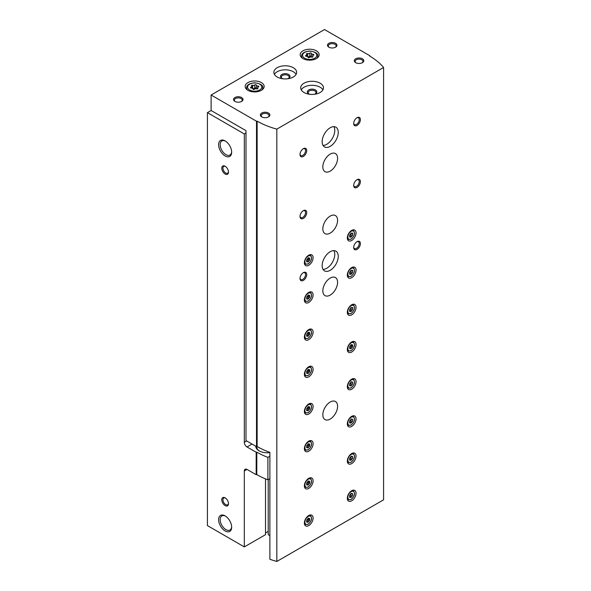 <?xml version="1.0" encoding="UTF-8"?>
<svg xmlns="http://www.w3.org/2000/svg" width="591" height="591" viewBox="0 0 591 591"><rect width="100%" height="100%" fill="white"/><g stroke="black" fill="none" stroke-linecap="round" stroke-linejoin="round"><path stroke-width="0.89" d="M211.113 110.51L211.113 95.018L256.501 121.229L256.501 446.633L245.996 440.568L245.996 130.655L211.113 110.51L207.419 112.645L244.319 133.95L244.319 442.312A3.797 2.194 -120 0 0 247.008 446.959L256.169 452.248L256.804 452.152L256.804 474.617L256.169 474.713L247.008 469.424A3.797 2.194 -120 0 0 245.11 469.239A3.797 2.194 -120 0 0 244.319 470.975L244.319 546.904L265.522 534.663L265.522 478.895M245.996 132.982L244.319 133.95M265.522 532.956L268.211 531.412M207.419 112.645L207.419 525.598L244.319 546.904M225.134 505.608A4.743 2.741 -120 0 0 228.488 503.672A4.743 2.741 -120 0 0 225.134 497.858A4.743 2.741 -120 0 0 221.78 499.801A4.743 2.741 -120 0 0 225.134 505.608M225.134 174.005A4.743 2.741 -120 0 0 228.488 172.07A4.743 2.741 -120 0 0 225.134 166.256A4.743 2.741 -120 0 0 221.78 168.191A4.743 2.741 -120 0 0 225.134 174.005M225.134 530.969A9.234 5.326 -120 0 0 231.657 527.194A9.234 5.326 -120 0 0 225.134 515.891A9.234 5.326 -120 0 0 218.604 519.659A9.234 5.326 -120 0 0 225.134 530.969M225.134 155.972A9.234 5.326 -120 0 0 231.657 152.205A9.234 5.326 -120 0 0 225.134 140.902A9.234 5.326 -120 0 0 218.604 144.669A9.234 5.326 -120 0 0 225.134 155.972M256.169 474.713L256.169 452.248M256.804 474.617A70.218 40.543 0 0 0 267.9 479.833L267.9 457.368A70.218 40.543 180 0 1 256.804 452.152M269.873 456.222L267.9 457.368M269.873 478.695L267.9 479.833M255.748 446.198A11.384 6.575 0 0 0 259.08 450.83A11.384 6.575 0 0 0 269.873 452.566M256.804 446.582A10.357 5.984 0 0 0 256.775 447.025A10.357 5.984 0 0 0 259.464 451.044M225.533 141.146A8.126 4.691 -120 0 0 221.847 140.946A8.126 4.691 -120 0 0 220.606 147.462A8.126 4.691 -120 0 0 225.91 154.628A8.126 4.691 -120 0 0 229.973 155.027A8.126 4.691 -120 0 0 231.65 151.732M225.533 516.135A8.126 4.691 -120 0 0 221.847 515.936A8.126 4.691 -120 0 0 220.606 522.451A8.126 4.691 -120 0 0 225.91 529.617A8.126 4.691 -120 0 0 229.973 530.016A8.126 4.691 -120 0 0 231.65 526.729M225.437 166.448A3.923 2.268 -120 0 0 223.753 166.396A3.923 2.268 -120 0 0 223.154 169.543A3.923 2.268 -120 0 0 225.71 173A3.923 2.268 -120 0 0 227.675 173.193A3.923 2.268 -120 0 0 228.473 171.708M225.437 498.05A3.923 2.268 -120 0 0 223.753 497.999A3.923 2.268 -120 0 0 223.154 501.146A3.923 2.268 -120 0 0 225.71 504.603A3.923 2.268 -120 0 0 227.675 504.795A3.923 2.268 -120 0 0 228.473 503.31M311.413 53.419A0.857 0.495 0 0 0 309.81 53.175A1.492 0.864 0 0 1 307.704 53.5A0.857 0.495 0 0 0 306.53 54.173A1.492 0.864 0 0 1 306.759 54.631A1.492 0.864 0 0 1 305.968 55.384A0.857 0.495 0 0 0 306.397 56.315A1.492 0.864 0 0 1 307.941 57.179A1.492 0.864 0 0 1 307.941 57.201A0.857 0.495 0 0 0 309.544 57.453A1.492 0.864 0 0 1 311.642 57.128A0.857 0.495 0 0 0 312.816 56.448A1.492 0.864 0 0 1 312.595 55.997A1.492 0.864 0 0 1 313.378 55.236A0.857 0.495 0 0 0 312.949 54.306A1.492 0.864 0 0 1 311.413 53.449A1.492 0.864 0 0 1 311.413 53.419M256.391 85.185A0.857 0.495 0 0 0 254.787 84.934A1.492 0.864 0 0 1 252.689 85.259A0.857 0.495 0 0 0 251.515 85.939A1.492 0.864 0 0 1 251.736 86.397A1.492 0.864 0 0 1 250.953 87.15A0.857 0.495 0 0 0 251.382 88.081A1.492 0.864 0 0 1 252.918 88.938A1.492 0.864 0 0 1 252.918 88.968A0.857 0.495 0 0 0 254.522 89.211A1.492 0.864 0 0 1 256.62 88.894A0.857 0.495 0 0 0 257.794 88.214A1.492 0.864 0 0 1 257.573 87.756A1.492 0.864 0 0 1 258.363 87.003A0.857 0.495 0 0 0 257.927 86.072A1.492 0.864 0 0 1 256.391 85.207A1.492 0.864 0 0 1 256.391 85.185M269.873 535.623L268.211 534.663L268.211 479.656M256.501 446.633L257.137 446.53A70.218 40.543 180 0 0 269.873 452.351L269.873 559.271A70.218 40.543 0 0 0 276.832 561.45L383.581 499.816L383.581 67.492A70.218 40.543 0 0 0 369.73 56.123L369.9 55.761L324.503 29.55L211.113 95.018M257.137 446.53L257.137 121.125A70.218 40.543 0 0 0 276.832 129.126L383.581 67.492M256.501 121.229L257.137 121.125M276.832 561.45L276.832 129.126M369.9 56.226L369.9 55.761M351.675 240.478A6.169 3.561 -60 0 1 348.594 240.788A6.169 3.561 -60 0 1 348.594 233.667A6.169 3.561 -60 0 1 354.763 230.106A6.169 3.561 -60 0 1 355.708 235.048A6.169 3.561 -60 0 1 351.675 240.478M308.738 525.598A6.169 3.561 -60 0 1 305.65 525.901A6.169 3.561 -60 0 1 305.65 518.78A6.169 3.561 -60 0 1 311.819 515.219A6.169 3.561 -60 0 1 312.765 520.161A6.169 3.561 -60 0 1 308.738 525.598M308.738 488.41A6.169 3.561 -60 0 1 305.65 488.713A6.169 3.561 -60 0 1 305.65 481.591A6.169 3.561 -60 0 1 311.819 478.03A6.169 3.561 -60 0 1 312.765 482.973A6.169 3.561 -60 0 1 308.738 488.41M308.738 451.221A6.169 3.561 -60 0 1 305.65 451.524A6.169 3.561 -60 0 1 305.65 444.402A6.169 3.561 -60 0 1 311.819 440.842A6.169 3.561 -60 0 1 312.765 445.784A6.169 3.561 -60 0 1 308.738 451.221M308.738 414.032A6.169 3.561 -60 0 1 305.65 414.335A6.169 3.561 -60 0 1 305.65 407.214A6.169 3.561 -60 0 1 311.819 403.653A6.169 3.561 -60 0 1 312.765 408.595A6.169 3.561 -60 0 1 308.738 414.032M308.738 376.844A6.169 3.561 -60 0 1 305.65 377.147A6.169 3.561 -60 0 1 305.65 370.025A6.169 3.561 -60 0 1 311.819 366.464A6.169 3.561 -60 0 1 312.765 371.407A6.169 3.561 -60 0 1 308.738 376.844M308.738 339.655A6.169 3.561 -60 0 1 305.65 339.958A6.169 3.561 -60 0 1 305.65 332.836A6.169 3.561 -60 0 1 311.819 329.276A6.169 3.561 -60 0 1 312.765 334.218A6.169 3.561 -60 0 1 308.738 339.655M351.675 277.674A6.169 3.561 -60 0 1 348.594 277.977A6.169 3.561 -60 0 1 348.594 270.855A6.169 3.561 -60 0 1 354.763 267.295A6.169 3.561 -60 0 1 355.708 272.237A6.169 3.561 -60 0 1 351.675 277.674M351.675 314.863A6.169 3.561 -60 0 1 348.594 315.166A6.169 3.561 -60 0 1 348.594 308.044A6.169 3.561 -60 0 1 354.763 304.483A6.169 3.561 -60 0 1 355.708 309.425A6.169 3.561 -60 0 1 351.675 314.863M351.675 352.051A6.169 3.561 -60 0 1 348.594 352.354A6.169 3.561 -60 0 1 348.594 345.233A6.169 3.561 -60 0 1 354.763 341.672A6.169 3.561 -60 0 1 355.708 346.614A6.169 3.561 -60 0 1 351.675 352.051M351.675 389.24A6.169 3.561 -60 0 1 348.594 389.543A6.169 3.561 -60 0 1 348.594 382.421A6.169 3.561 -60 0 1 354.763 378.861A6.169 3.561 -60 0 1 355.708 383.803A6.169 3.561 -60 0 1 351.675 389.24M308.738 302.466A6.169 3.561 -60 0 1 305.65 302.769A6.169 3.561 -60 0 1 305.65 295.648A6.169 3.561 -60 0 1 311.819 292.087A6.169 3.561 -60 0 1 312.765 297.029A6.169 3.561 -60 0 1 308.738 302.466M351.675 500.806A6.169 3.561 -60 0 1 348.594 501.109A6.169 3.561 -60 0 1 348.594 493.987A6.169 3.561 -60 0 1 354.763 490.427A6.169 3.561 -60 0 1 355.708 495.369A6.169 3.561 -60 0 1 351.675 500.806M351.675 463.617A6.169 3.561 -60 0 1 348.594 463.92A6.169 3.561 -60 0 1 348.594 456.799A6.169 3.561 -60 0 1 354.763 453.238A6.169 3.561 -60 0 1 355.708 458.18A6.169 3.561 -60 0 1 351.675 463.617M351.675 426.429A6.169 3.561 -60 0 1 348.594 426.732A6.169 3.561 -60 0 1 348.594 419.61A6.169 3.561 -60 0 1 354.763 416.049A6.169 3.561 -60 0 1 355.708 420.991A6.169 3.561 -60 0 1 351.675 426.429M308.738 265.27A6.169 3.561 -60 0 1 305.65 265.581A6.169 3.561 -60 0 1 305.65 258.459A6.169 3.561 -60 0 1 311.819 254.898A6.169 3.561 -60 0 1 312.765 259.841A6.169 3.561 -60 0 1 308.738 265.27M330.206 233.12A10.439 6.028 -60 0 1 324.991 233.637A10.439 6.028 -60 0 1 324.991 221.588A10.439 6.028 -60 0 1 335.422 215.56A10.439 6.028 -60 0 1 337.025 223.923A10.439 6.028 -60 0 1 330.206 233.12M330.206 295.101A10.439 6.028 -60 0 1 324.991 295.618A10.439 6.028 -60 0 1 324.991 283.569A10.439 6.028 -60 0 1 335.422 277.541A10.439 6.028 -60 0 1 337.025 285.904A10.439 6.028 -60 0 1 330.206 295.101M330.206 419.063A10.439 6.028 -60 0 1 324.991 419.58A10.439 6.028 -60 0 1 324.991 407.531A10.439 6.028 -60 0 1 335.422 401.503A10.439 6.028 -60 0 1 337.025 409.866A10.439 6.028 -60 0 1 330.206 419.063M330.206 171.139A10.439 6.028 -60 0 1 324.991 171.656A10.439 6.028 -60 0 1 324.991 159.607A10.439 6.028 -60 0 1 335.422 153.579A10.439 6.028 -60 0 1 337.025 161.941A10.439 6.028 -60 0 1 330.206 171.139M330.206 270.309A11.384 6.575 -60 0 1 324.511 270.877A11.384 6.575 -60 0 1 324.511 257.728A11.384 6.575 -60 0 1 335.902 251.153A11.384 6.575 -60 0 1 337.646 260.276A11.384 6.575 -60 0 1 330.206 270.309M330.206 146.346A11.384 6.575 -60 0 1 324.511 146.908A11.384 6.575 -60 0 1 324.511 133.765A11.384 6.575 -60 0 1 335.902 127.191A11.384 6.575 -60 0 1 337.646 136.314A11.384 6.575 -60 0 1 330.206 146.346M357.045 125.425A4.743 2.741 -60 0 1 353.691 123.489A4.743 2.741 -60 0 1 357.045 117.683A4.743 2.741 -60 0 1 360.399 119.618A4.743 2.741 -60 0 1 357.045 125.425M357.045 187.406A4.743 2.741 -60 0 1 353.691 185.471A4.743 2.741 -60 0 1 357.045 179.664A4.743 2.741 -60 0 1 360.399 181.6A4.743 2.741 -60 0 1 357.045 187.406M357.045 249.395A4.743 2.741 -60 0 1 353.691 247.452A4.743 2.741 -60 0 1 357.045 241.645A4.743 2.741 -60 0 1 360.399 243.581A4.743 2.741 -60 0 1 357.045 249.395M303.368 218.397A4.743 2.741 -60 0 1 300.014 216.461A4.743 2.741 -60 0 1 303.368 210.655A4.743 2.741 -60 0 1 306.722 212.59A4.743 2.741 -60 0 1 303.368 218.397M303.368 280.385A4.743 2.741 -60 0 1 300.014 278.442A4.743 2.741 -60 0 1 303.368 272.636A4.743 2.741 -60 0 1 306.722 274.571A4.743 2.741 -60 0 1 303.368 280.385M303.368 156.416A4.743 2.741 -60 0 1 300.014 154.48A4.743 2.741 -60 0 1 303.368 148.673A4.743 2.741 -60 0 1 306.722 150.609A4.743 2.741 -60 0 1 303.368 156.416M302.961 58.568A9.486 5.482 0 0 0 313.304 59.75A9.486 5.482 0 0 0 319.162 54.69A9.486 5.482 0 0 0 309.677 49.216A9.486 5.482 0 0 0 300.184 54.69A9.486 5.482 0 0 0 302.961 58.568M247.947 90.327A9.486 5.482 0 0 0 258.289 91.516A9.486 5.482 0 0 0 264.147 86.456A9.486 5.482 0 0 0 254.655 80.974A9.486 5.482 0 0 0 245.169 86.456A9.486 5.482 0 0 0 247.947 90.327M293.306 67.706A11.384 6.575 180 0 1 296.638 72.353A11.384 6.575 180 0 1 285.254 78.928A11.384 6.575 180 0 1 273.862 72.353A11.384 6.575 180 0 1 280.895 66.281A11.384 6.575 180 0 1 293.306 67.706M320.145 83.205A11.384 6.575 180 0 1 323.476 87.852A11.384 6.575 180 0 1 312.092 94.427A11.384 6.575 180 0 1 300.701 87.852A11.384 6.575 180 0 1 307.734 81.78A11.384 6.575 180 0 1 320.145 83.205M241.638 97.537A4.743 2.741 180 0 1 241.638 101.408A4.743 2.741 180 0 1 234.93 101.408A4.743 2.741 180 0 1 234.93 97.537A4.743 2.741 180 0 1 241.638 97.537M335.577 43.306A4.743 2.741 180 0 1 335.577 47.177A4.743 2.741 180 0 1 328.862 47.177A4.743 2.741 180 0 1 328.862 43.306A4.743 2.741 180 0 1 335.577 43.306M362.416 58.797A4.743 2.741 180 0 1 362.416 62.668A4.743 2.741 180 0 1 355.701 62.668A4.743 2.741 180 0 1 355.701 58.797A4.743 2.741 180 0 1 362.416 58.797M268.477 113.029A4.743 2.741 180 0 1 268.477 116.907A4.743 2.741 180 0 1 261.769 116.907A4.743 2.741 180 0 1 261.769 113.029A4.743 2.741 180 0 1 268.477 113.029M262.086 117.07A3.923 2.268 180 0 1 261.2 115.637A3.923 2.268 180 0 1 263.623 113.546A3.923 2.268 180 0 1 267.893 114.033A3.923 2.268 180 0 1 269.045 115.637A3.923 2.268 180 0 1 268.159 117.07M356.018 62.838A3.923 2.268 180 0 1 355.132 61.405A3.923 2.268 180 0 1 357.555 59.314A3.923 2.268 180 0 1 361.832 59.802A3.923 2.268 180 0 1 362.977 61.405A3.923 2.268 180 0 1 362.098 62.838M329.18 47.346A3.923 2.268 180 0 1 328.293 45.913A3.923 2.268 180 0 1 330.716 43.815A3.923 2.268 180 0 1 334.994 44.31A3.923 2.268 180 0 1 336.139 45.913A3.923 2.268 180 0 1 335.26 47.346M235.248 101.578A3.923 2.268 180 0 1 234.361 100.145A3.923 2.268 180 0 1 236.784 98.054A3.923 2.268 180 0 1 241.054 98.542A3.923 2.268 180 0 1 242.207 100.145A3.923 2.268 180 0 1 241.32 101.578M301.247 89.869A11.384 6.575 180 0 1 320.145 87.232A11.384 6.575 180 0 1 322.93 89.869M309.861 94.301A4.743 2.741 180 0 1 308.738 93.814A4.743 2.741 180 0 1 308.738 89.943A4.743 2.741 180 0 1 315.446 89.943A4.743 2.741 180 0 1 315.446 93.814A4.743 2.741 180 0 1 314.316 94.301M309.056 93.984A3.923 2.268 180 0 1 308.17 92.551A3.923 2.268 180 0 1 310.585 90.46A3.923 2.268 180 0 1 314.863 90.948A3.923 2.268 180 0 1 316.015 92.551A3.923 2.268 180 0 1 315.129 93.984M274.409 74.37A11.384 6.575 180 0 1 293.306 71.733A11.384 6.575 180 0 1 296.091 74.37M283.023 78.802A4.743 2.741 180 0 1 281.9 78.322A4.743 2.741 180 0 1 281.9 74.451A4.743 2.741 180 0 1 288.607 74.451A4.743 2.741 180 0 1 288.607 78.322A4.743 2.741 180 0 1 287.477 78.802M282.217 78.492A3.923 2.268 180 0 1 281.331 77.059A3.923 2.268 180 0 1 283.746 74.961A3.923 2.268 180 0 1 288.024 75.456A3.923 2.268 180 0 1 289.176 77.059A3.923 2.268 180 0 1 288.29 78.492M256.391 85.237L256.391 88.332A1.492 0.864 0 0 0 256.391 88.355A1.492 0.864 0 0 0 256.775 88.931M256.391 88.295A0.857 0.495 0 0 0 254.787 88.081A1.492 0.864 0 0 1 252.689 88.406A0.857 0.495 0 0 0 252.534 88.362M311.413 53.471L311.413 56.566A1.492 0.864 0 0 0 311.413 56.588A1.492 0.864 0 0 0 311.797 57.164M311.413 56.529A0.857 0.495 0 0 0 309.81 56.315A1.492 0.864 0 0 1 307.704 56.64A0.857 0.495 0 0 0 307.556 56.603M303.065 148.866A3.923 2.268 -60 0 1 304.749 148.814A3.923 2.268 -60 0 1 305.348 151.953A3.923 2.268 -60 0 1 302.784 155.411A3.923 2.268 -60 0 1 300.826 155.603A3.923 2.268 -60 0 1 300.029 154.118M303.065 272.828A3.923 2.268 -60 0 1 304.749 272.776A3.923 2.268 -60 0 1 305.348 275.916A3.923 2.268 -60 0 1 302.784 279.373A3.923 2.268 -60 0 1 300.826 279.573A3.923 2.268 -60 0 1 300.029 278.088M303.065 210.847A3.923 2.268 -60 0 1 304.749 210.795A3.923 2.268 -60 0 1 305.348 213.935A3.923 2.268 -60 0 1 302.784 217.392A3.923 2.268 -60 0 1 300.826 217.591A3.923 2.268 -60 0 1 300.029 216.107M356.742 241.837A3.923 2.268 -60 0 1 358.427 241.785A3.923 2.268 -60 0 1 359.025 244.925A3.923 2.268 -60 0 1 356.462 248.383A3.923 2.268 -60 0 1 354.504 248.582A3.923 2.268 -60 0 1 353.706 247.097M356.742 179.856A3.923 2.268 -60 0 1 358.427 179.804A3.923 2.268 -60 0 1 359.025 182.944A3.923 2.268 -60 0 1 356.462 186.401A3.923 2.268 -60 0 1 354.504 186.601A3.923 2.268 -60 0 1 353.706 185.116M356.742 117.875A3.923 2.268 -60 0 1 358.427 117.823A3.923 2.268 -60 0 1 359.025 120.963A3.923 2.268 -60 0 1 356.462 124.42A3.923 2.268 -60 0 1 354.504 124.612A3.923 2.268 -60 0 1 353.706 123.127M333.878 126.651A11.384 6.575 -60 0 1 326.72 144.33A11.384 6.575 -60 0 1 323.041 145.43M333.878 250.621A11.384 6.575 -60 0 1 326.72 268.299A11.384 6.575 -60 0 1 323.041 269.393M307.852 258.23A0.931 0.539 120 0 0 308.037 258.592A0.931 0.539 120 0 0 308.051 258.599L307.689 259.538L309.396 260.52A0.931 0.539 120 0 0 308.561 261.554L307.83 261.976A0.931 0.539 120 0 0 307.66 261.717A0.931 0.539 120 0 0 307.002 261.902L306.64 261.377A0.931 0.539 120 0 0 306.655 260.284A0.931 0.539 120 0 0 306.64 260.276L306.64 260.276M308.288 257.72L307.83 258.304A0.931 0.539 120 0 1 307.002 259.331L306.655 260.284M308.561 257.883A0.931 0.539 120 0 0 308.738 258.141A0.931 0.539 120 0 0 309.396 257.957L309.758 258.474A0.931 0.539 120 0 0 309.743 259.575A0.931 0.539 120 0 0 309.758 259.582L309.396 260.52M352.332 421.678A0.931 0.539 120 0 0 351.505 422.705L350.773 423.126A0.931 0.539 120 0 0 350.603 422.868A0.931 0.539 120 0 0 349.946 423.053L349.584 422.535A0.931 0.539 120 0 0 349.591 421.435A0.931 0.539 120 0 0 349.584 421.427L349.946 420.489A0.931 0.539 120 0 0 350.773 419.455L351.505 419.034A0.931 0.539 120 0 0 351.682 419.292A0.931 0.539 120 0 0 352.332 419.108L352.701 419.632A0.931 0.539 120 0 0 352.687 420.726A0.931 0.539 120 0 0 352.701 420.733L352.332 421.678L350.633 420.689L351.017 419.758M352.332 458.867A0.931 0.539 120 0 0 351.505 459.894L350.773 460.315A0.931 0.539 120 0 0 350.603 460.057A0.931 0.539 120 0 0 349.946 460.241L349.584 459.724A0.931 0.539 120 0 0 349.591 458.623A0.931 0.539 120 0 0 349.584 458.616L349.946 457.678A0.931 0.539 120 0 0 350.773 456.644L351.505 456.222A0.931 0.539 120 0 0 351.682 456.481A0.931 0.539 120 0 0 352.332 456.296L352.701 456.821A0.931 0.539 120 0 0 352.687 457.914A0.931 0.539 120 0 0 352.701 457.922L352.332 458.867L350.633 457.877L351.017 456.954M352.332 496.056A0.931 0.539 120 0 0 351.505 497.083L350.773 497.504A0.931 0.539 120 0 0 350.603 497.245A0.931 0.539 120 0 0 349.946 497.43L349.584 496.913A0.931 0.539 120 0 0 349.591 495.812A0.931 0.539 120 0 0 349.584 495.805L349.946 494.866A0.931 0.539 120 0 0 350.773 493.832L351.505 493.411A0.931 0.539 120 0 0 351.682 493.677A0.931 0.539 120 0 0 352.332 493.485L352.701 494.01A0.931 0.539 120 0 0 352.687 495.103A0.931 0.539 120 0 0 352.701 495.11L352.332 496.056L350.633 495.073L351.017 494.142M309.396 297.709A0.931 0.539 120 0 0 308.561 298.743L307.83 299.164A0.931 0.539 120 0 0 307.66 298.906A0.931 0.539 120 0 0 307.002 299.09L306.64 298.573A0.931 0.539 120 0 0 306.655 297.472A0.931 0.539 120 0 0 306.64 297.465L307.002 296.519A0.931 0.539 120 0 0 307.83 295.493L308.561 295.072A0.931 0.539 120 0 0 308.738 295.33A0.931 0.539 120 0 0 309.396 295.145L309.758 295.663A0.931 0.539 120 0 0 309.743 296.763A0.931 0.539 120 0 0 309.758 296.771L309.396 297.709L307.689 296.726L308.074 295.796L309.728 296.756M351.017 382.569L350.633 383.5L352.332 384.49A0.931 0.539 120 0 0 351.505 385.517L350.773 385.938A0.931 0.539 120 0 0 350.603 385.679A0.931 0.539 120 0 0 349.946 385.864L349.584 385.347A0.931 0.539 120 0 0 349.591 384.246A0.931 0.539 120 0 0 349.584 384.239L349.591 384.246M351.224 381.683L350.773 382.266A0.931 0.539 120 0 1 349.946 383.3L349.577 384.239M351.505 381.845A0.931 0.539 120 0 0 351.682 382.104A0.931 0.539 120 0 0 352.332 381.919L352.701 382.436A0.931 0.539 120 0 0 352.687 383.537A0.931 0.539 120 0 0 352.701 383.544L352.332 384.49M352.332 347.294A0.931 0.539 120 0 0 351.505 348.328L350.773 348.749A0.931 0.539 120 0 0 350.603 348.491A0.931 0.539 120 0 0 349.946 348.675L349.584 348.158A0.931 0.539 120 0 0 349.591 347.057A0.931 0.539 120 0 0 349.584 347.05L349.946 346.112A0.931 0.539 120 0 0 350.773 345.078L351.505 344.656A0.931 0.539 120 0 0 351.682 344.915A0.931 0.539 120 0 0 352.332 344.73L352.701 345.247A0.931 0.539 120 0 0 352.687 346.348A0.931 0.539 120 0 0 352.701 346.356L352.332 347.294L350.633 346.311L351.017 345.38M352.332 310.105A0.931 0.539 120 0 0 351.505 311.139L350.773 311.56A0.931 0.539 120 0 0 350.603 311.302A0.931 0.539 120 0 0 349.946 311.487L349.584 310.969A0.931 0.539 120 0 0 349.591 309.869A0.931 0.539 120 0 0 349.584 309.861L349.946 308.923A0.931 0.539 120 0 0 350.773 307.889L351.505 307.468A0.931 0.539 120 0 0 351.682 307.726A0.931 0.539 120 0 0 352.332 307.542L352.709 307.431L352.701 308.059A0.931 0.539 120 0 0 352.687 309.159A0.931 0.539 120 0 0 352.701 309.167L352.332 310.105L350.633 309.123L351.017 308.192M352.332 272.916A0.931 0.539 120 0 0 351.505 273.951L350.773 274.372A0.931 0.539 120 0 0 350.603 274.113A0.931 0.539 120 0 0 349.946 274.298L349.584 273.781A0.931 0.539 120 0 0 349.591 272.68A0.931 0.539 120 0 0 349.584 272.673L349.946 271.727A0.931 0.539 120 0 0 350.773 270.7L351.505 270.279A0.931 0.539 120 0 0 351.682 270.538A0.931 0.539 120 0 0 352.332 270.353L352.709 270.242L352.701 270.87A0.931 0.539 120 0 0 352.687 271.971A0.931 0.539 120 0 0 352.701 271.978L352.332 272.916L350.633 271.934L351.017 271.003M309.396 334.898A0.931 0.539 120 0 0 308.561 335.932L307.83 336.353A0.931 0.539 120 0 0 307.66 336.094A0.931 0.539 120 0 0 307.002 336.279L306.64 335.762A0.931 0.539 120 0 0 306.655 334.661A0.931 0.539 120 0 0 306.64 334.654L307.002 333.716A0.931 0.539 120 0 0 307.83 332.681L308.561 332.26A0.931 0.539 120 0 0 308.738 332.519A0.931 0.539 120 0 0 309.396 332.334L309.758 332.851A0.931 0.539 120 0 0 309.743 333.952A0.931 0.539 120 0 0 309.758 333.959L309.396 334.898L307.689 333.915L308.074 332.984L309.728 333.945M309.396 372.086A0.931 0.539 120 0 0 308.561 373.12L307.83 373.542A0.931 0.539 120 0 0 307.66 373.283A0.931 0.539 120 0 0 307.002 373.468L306.64 372.951A0.931 0.539 120 0 0 306.655 371.85A0.931 0.539 120 0 0 306.64 371.842L307.002 370.904A0.931 0.539 120 0 0 307.83 369.87L308.561 369.449A0.931 0.539 120 0 0 308.738 369.707A0.931 0.539 120 0 0 309.396 369.523L309.758 370.04A0.931 0.539 120 0 0 309.743 371.141A0.931 0.539 120 0 0 309.758 371.148L309.396 372.086L307.689 371.104L308.074 370.173M309.396 409.282A0.931 0.539 120 0 0 308.561 410.309L307.83 410.73A0.931 0.539 120 0 0 307.66 410.472A0.931 0.539 120 0 0 307.002 410.656L306.64 410.139A0.931 0.539 120 0 0 306.655 409.038A0.931 0.539 120 0 0 306.64 409.031L307.002 408.093A0.931 0.539 120 0 0 307.83 407.059L308.561 406.638A0.931 0.539 120 0 0 308.738 406.896A0.931 0.539 120 0 0 309.396 406.711L309.758 407.229A0.931 0.539 120 0 0 309.743 408.329A0.931 0.539 120 0 0 309.758 408.337L309.396 409.282L307.689 408.292L308.074 407.362L309.728 408.322M307.852 444.173A0.931 0.539 120 0 0 308.037 444.535A0.931 0.539 120 0 0 308.051 444.543L307.689 445.481L309.396 446.471A0.931 0.539 120 0 0 308.561 447.498L307.83 447.919A0.931 0.539 120 0 0 307.66 447.66A0.931 0.539 120 0 0 307.002 447.845L306.64 447.328A0.931 0.539 120 0 0 306.655 446.227A0.931 0.539 120 0 0 306.64 446.22L306.64 446.22M308.288 443.664L307.83 444.247A0.931 0.539 120 0 1 307.002 445.282L306.655 446.227M308.561 443.826A0.931 0.539 120 0 0 308.738 444.085A0.931 0.539 120 0 0 309.396 443.9L309.758 444.425A0.931 0.539 120 0 0 309.743 445.518A0.931 0.539 120 0 0 309.758 445.525L309.396 446.471M309.396 483.66A0.931 0.539 120 0 0 308.561 484.686L307.83 485.108A0.931 0.539 120 0 0 307.66 484.849A0.931 0.539 120 0 0 307.002 485.034L306.64 484.517A0.931 0.539 120 0 0 306.655 483.416A0.931 0.539 120 0 0 306.64 483.408L307.002 482.47A0.931 0.539 120 0 0 307.83 481.436L308.561 481.015A0.931 0.539 120 0 0 308.738 481.273A0.931 0.539 120 0 0 309.396 481.089L309.758 481.613A0.931 0.539 120 0 0 309.743 482.707A0.931 0.539 120 0 0 309.758 482.714L309.396 483.66L307.689 482.67L308.074 481.746L309.728 482.699M309.396 520.848A0.931 0.539 120 0 0 308.561 521.875L307.83 522.296A0.931 0.539 120 0 0 307.66 522.038A0.931 0.539 120 0 0 307.002 522.222L306.64 521.705A0.931 0.539 120 0 0 306.655 520.605A0.931 0.539 120 0 0 306.64 520.597L307.002 519.659A0.931 0.539 120 0 0 307.83 518.625L308.561 518.204A0.931 0.539 120 0 0 308.738 518.47A0.931 0.539 120 0 0 309.396 518.277L309.758 518.802A0.931 0.539 120 0 0 309.743 519.895A0.931 0.539 120 0 0 309.758 519.903L309.396 520.848L307.689 519.866L308.074 518.935L309.728 519.888M352.332 235.728A0.931 0.539 120 0 0 351.505 236.762L350.773 237.183A0.931 0.539 120 0 0 350.603 236.925A0.931 0.539 120 0 0 349.946 237.109L349.584 236.585A0.931 0.539 120 0 0 349.591 235.491A0.931 0.539 120 0 0 349.584 235.484L349.946 234.538A0.931 0.539 120 0 0 350.773 233.511L351.505 233.09A0.931 0.539 120 0 0 351.682 233.349A0.931 0.539 120 0 0 352.332 233.164L352.709 233.053L352.701 233.681A0.931 0.539 120 0 0 352.687 234.782A0.931 0.539 120 0 0 352.701 234.79L352.332 235.728L350.633 234.745L351.017 233.814M307.689 259.538A0.931 0.539 120 0 0 306.862 260.572L308.561 261.554M350.795 233.438A0.931 0.539 120 0 0 350.98 233.8A0.931 0.539 120 0 0 350.995 233.807L350.98 233.8M350.633 234.745A0.931 0.539 120 0 0 349.806 235.779L351.505 236.762M307.689 519.866A0.931 0.539 120 0 0 306.862 520.893L308.561 521.875M307.852 481.362A0.931 0.539 120 0 0 308.037 481.724A0.931 0.539 120 0 0 308.051 481.731M307.689 482.67A0.931 0.539 120 0 0 306.862 483.704L308.561 484.686M307.689 445.481A0.931 0.539 120 0 0 306.862 446.515L308.561 447.498M307.852 406.985A0.931 0.539 120 0 0 308.037 407.347A0.931 0.539 120 0 0 308.051 407.354M307.689 408.292A0.931 0.539 120 0 0 306.862 409.327L308.561 410.309M307.852 369.796A0.931 0.539 120 0 0 308.037 370.158A0.931 0.539 120 0 0 308.051 370.165L309.728 371.133M307.689 371.104A0.931 0.539 120 0 0 306.862 372.138L308.561 373.12M307.852 332.607A0.931 0.539 120 0 0 308.037 332.969A0.931 0.539 120 0 0 308.051 332.977M307.689 333.915A0.931 0.539 120 0 0 306.862 334.949L308.561 335.932M350.795 270.626A0.931 0.539 120 0 0 350.98 270.988A0.931 0.539 120 0 0 350.995 270.996L350.98 270.988M350.633 271.934A0.931 0.539 120 0 0 349.806 272.968L351.505 273.951M350.795 307.815A0.931 0.539 120 0 0 350.98 308.177A0.931 0.539 120 0 0 350.995 308.184L350.98 308.177M350.633 309.123A0.931 0.539 120 0 0 349.806 310.157L351.505 311.139M350.795 345.004A0.931 0.539 120 0 0 350.98 345.366A0.931 0.539 120 0 0 350.995 345.373L352.672 346.341M350.633 346.311A0.931 0.539 120 0 0 349.806 347.345L351.505 348.328M350.795 382.192A0.931 0.539 120 0 0 350.98 382.554A0.931 0.539 120 0 0 350.995 382.562L350.98 382.554M350.633 383.5A0.931 0.539 120 0 0 349.806 384.534L351.505 385.517M307.852 295.419A0.931 0.539 120 0 0 308.037 295.781A0.931 0.539 120 0 0 308.051 295.788M307.689 296.726A0.931 0.539 120 0 0 306.862 297.761L308.561 298.743M350.633 495.073A0.931 0.539 120 0 0 349.806 496.1L351.505 497.083M350.795 456.57A0.931 0.539 120 0 0 350.98 456.932A0.931 0.539 120 0 0 350.995 456.939L350.98 456.932M350.633 457.877A0.931 0.539 120 0 0 349.806 458.912L351.505 459.894M350.795 419.381A0.931 0.539 120 0 0 350.98 419.743A0.931 0.539 120 0 0 350.995 419.75L350.98 419.743M350.633 420.689A0.931 0.539 120 0 0 349.806 421.723L351.505 422.705M260.217 448.207A12.337 7.122 180 0 1 257.395 446.678M247.008 469.424L244.319 470.975M246.669 440.952L244.319 442.312M252.039 444.055L247.008 446.959M304.646 58.213A7.114 4.107 0 0 0 316.547 56.374A7.114 4.107 0 0 0 307.83 51.343A7.114 4.107 0 0 0 304.646 58.213M249.624 89.98A7.114 4.107 0 0 0 261.532 88.14A7.114 4.107 0 0 0 252.815 83.109A7.114 4.107 0 0 0 249.624 89.98M261.68 90.142A8.067 4.654 0 0 0 262.722 87.852C263.18 85.311 260.505 83.627 254.699 82.792C249.358 83.331 246.661 85.015 246.587 87.852A8.067 4.654 0 0 0 247.629 90.142M316.702 58.376A8.067 4.654 0 0 0 317.744 56.086C318.194 53.545 315.52 51.86 309.721 51.025C304.38 51.565 301.676 53.249 301.609 56.086A8.067 4.654 0 0 0 302.651 58.376M257.927 87.202L257.927 86.072M257.794 88.731L257.794 88.214M250.953 88.022L250.953 87.15M252.689 88.406L252.689 85.259M254.787 88.081L254.787 84.934M312.949 55.436L312.949 54.306M312.816 56.965L312.816 56.448M305.968 56.256L305.968 55.384M307.704 56.64L307.704 53.5M309.81 56.315L309.81 53.175M304.483 263.808L305.185 264.214A5.216 3.014 -60 0 1 304.402 263.335M309.248 254.943A5.216 3.014 -60 0 1 310.408 255.179L309.699 254.773M308.199 263.726A4.647 2.682 -60 0 1 305.348 259.671A4.647 2.682 -60 0 1 311.043 256.383A4.647 2.682 -60 0 1 308.199 263.726M347.427 424.959L348.129 425.372A5.216 3.014 -60 0 1 347.345 424.486M352.192 416.094A5.216 3.014 -60 0 1 353.344 416.33L352.642 415.924M351.143 424.877A4.647 2.682 -60 0 1 348.291 420.829A4.647 2.682 -60 0 1 353.987 417.542A4.647 2.682 -60 0 1 351.143 424.877M347.427 462.155L348.129 462.561A5.216 3.014 -60 0 1 347.345 461.674M352.192 453.282A5.216 3.014 -60 0 1 353.344 453.519L352.642 453.112M351.143 462.066A4.647 2.682 -60 0 1 348.291 458.018A4.647 2.682 -60 0 1 353.987 454.73A4.647 2.682 -60 0 1 351.143 462.066M347.427 499.343L348.129 499.75A5.216 3.014 -60 0 1 347.345 498.863M352.192 490.471A5.216 3.014 -60 0 1 353.344 490.707L352.642 490.301M351.143 499.255A4.647 2.682 -60 0 1 348.291 495.206A4.647 2.682 -60 0 1 353.987 491.919A4.647 2.682 -60 0 1 351.143 499.255M304.483 300.996L305.185 301.403A5.216 3.014 -60 0 1 304.402 300.524M309.248 292.131A5.216 3.014 -60 0 1 310.408 292.368L309.699 291.961M308.199 300.915A4.647 2.682 -60 0 1 305.348 296.859A4.647 2.682 -60 0 1 311.043 293.572A4.647 2.682 -60 0 1 308.199 300.915M347.427 387.77L348.129 388.176A5.216 3.014 -60 0 1 347.345 387.297M352.192 378.905A5.216 3.014 -60 0 1 353.344 379.141L352.642 378.735M351.143 387.689A4.647 2.682 -60 0 1 348.291 383.64A4.647 2.682 -60 0 1 353.987 380.353A4.647 2.682 -60 0 1 351.143 387.689M347.427 350.581L348.129 350.988A5.216 3.014 -60 0 1 347.345 350.108M352.192 341.716A5.216 3.014 -60 0 1 353.344 341.953L352.642 341.546M351.143 350.5A4.647 2.682 -60 0 1 348.291 346.452A4.647 2.682 -60 0 1 353.987 343.164A4.647 2.682 -60 0 1 351.143 350.5M347.427 313.393L348.129 313.799A5.216 3.014 -60 0 1 347.345 312.92M352.192 304.528A5.216 3.014 -60 0 1 353.344 304.764L352.642 304.358M351.143 313.311A4.647 2.682 -60 0 1 348.291 309.263A4.647 2.682 -60 0 1 353.987 305.968A4.647 2.682 -60 0 1 351.143 313.311M347.427 276.204L348.129 276.61A5.216 3.014 -60 0 1 347.345 275.731M352.192 267.339A5.216 3.014 -60 0 1 353.344 267.575L352.642 267.169M351.143 276.123A4.647 2.682 -60 0 1 348.291 272.067A4.647 2.682 -60 0 1 353.987 268.779A4.647 2.682 -60 0 1 351.143 276.123M304.483 338.185L305.185 338.591A5.216 3.014 -60 0 1 304.402 337.712M309.248 329.32A5.216 3.014 -60 0 1 310.408 329.556L309.699 329.15M308.199 338.104A4.647 2.682 -60 0 1 305.348 334.055A4.647 2.682 -60 0 1 311.043 330.761A4.647 2.682 -60 0 1 308.199 338.104M304.483 375.374L305.185 375.78A5.216 3.014 -60 0 1 304.402 374.901M309.248 366.509A5.216 3.014 -60 0 1 310.408 366.745L309.699 366.339M308.199 375.292A4.647 2.682 -60 0 1 305.348 371.244A4.647 2.682 -60 0 1 311.043 367.957A4.647 2.682 -60 0 1 308.199 375.292M304.483 412.562L305.185 412.969A5.216 3.014 -60 0 1 304.402 412.09M309.248 403.697A5.216 3.014 -60 0 1 310.408 403.934L309.699 403.527M308.199 412.481A4.647 2.682 -60 0 1 305.348 408.433A4.647 2.682 -60 0 1 311.043 405.145A4.647 2.682 -60 0 1 308.199 412.481M304.483 449.751L305.185 450.157A5.216 3.014 -60 0 1 304.402 449.278M309.248 440.886A5.216 3.014 -60 0 1 310.408 441.122L309.699 440.716M308.199 449.67A4.647 2.682 -60 0 1 305.348 445.621A4.647 2.682 -60 0 1 311.043 442.334A4.647 2.682 -60 0 1 308.199 449.67M304.483 486.947L305.185 487.353A5.216 3.014 -60 0 1 304.402 486.467M309.248 478.075A5.216 3.014 -60 0 1 310.408 478.311L309.699 477.905M308.199 486.858A4.647 2.682 -60 0 1 305.348 482.81A4.647 2.682 -60 0 1 311.043 479.523A4.647 2.682 -60 0 1 308.199 486.858M304.483 524.136L305.185 524.542A5.216 3.014 -60 0 1 304.402 523.656M309.248 515.263A5.216 3.014 -60 0 1 310.408 515.5L309.699 515.093M308.199 524.047A4.647 2.682 -60 0 1 305.348 519.999A4.647 2.682 -60 0 1 311.043 516.711A4.647 2.682 -60 0 1 308.199 524.047M347.427 239.015L348.129 239.421A5.216 3.014 -60 0 1 347.345 238.542M352.192 230.15A5.216 3.014 -60 0 1 353.344 230.387L352.642 229.98M351.143 238.934A4.647 2.682 -60 0 1 348.291 234.878A4.647 2.682 -60 0 1 353.987 231.591A4.647 2.682 -60 0 1 351.143 238.934M309.152 258.127L309.758 258.474M308.051 258.599L309.728 259.567M306.537 261.628L307.002 261.902M352.096 233.334L352.701 233.681M349.48 236.836L349.946 237.109M309.152 518.447L309.758 518.802M306.537 521.956L307.002 522.222M309.152 481.259L309.758 481.613M306.537 484.768L307.002 485.034M309.152 444.07L309.758 444.425M308.051 444.543L309.728 445.511M306.537 447.579L307.002 447.845M309.152 406.881L309.758 407.229M306.537 410.39L307.002 410.656M309.152 369.693L309.758 370.04M306.537 373.202L307.002 373.468M309.152 332.504L309.758 332.851M306.537 336.006L307.002 336.279M352.096 270.523L352.701 270.87M349.48 274.025L349.946 274.298M352.096 307.712L352.701 308.059M349.48 311.213L349.946 311.487M352.096 344.9L352.701 345.247M349.48 348.409L349.946 348.675M352.096 382.089L352.701 382.436M349.48 385.598L349.946 385.864M309.152 295.315L309.758 295.663M306.537 298.817L307.002 299.09M352.096 493.655L352.701 494.01M349.48 497.164L349.946 497.43M352.096 456.466L352.701 456.821M349.48 459.975L349.946 460.241M352.096 419.278L352.701 419.632M349.48 422.787L349.946 423.053M262.722 89.344L262.722 87.852M246.587 89.344L246.587 87.852M317.744 57.578L317.744 56.086M301.609 57.578L301.609 56.086M256.391 88.355L256.391 85.207M257.573 88.872L257.573 87.756M251.736 88.096L251.736 86.397M311.413 56.588L311.413 53.449M312.595 57.105L312.595 55.997M306.759 56.33L306.759 54.631M305.185 264.214L308.081 263.985C311.723 260.794 312.499 257.861 310.408 255.179M348.129 425.372L351.024 425.136C354.666 421.952 355.435 419.012 353.344 416.33M348.129 462.561L351.024 462.325C354.666 459.141 355.435 456.2 353.344 453.519M348.129 499.75L351.024 499.513C354.666 496.329 355.435 493.389 353.344 490.707M305.185 301.403L308.081 301.174C311.723 297.982 312.499 295.049 310.408 292.368M348.129 388.176L351.024 387.947C354.666 384.763 355.435 381.823 353.344 379.141M348.129 350.988L351.024 350.759C354.666 347.567 355.435 344.634 353.344 341.953M348.129 313.799L351.024 313.57C354.666 310.378 355.435 307.446 353.344 304.764M348.129 276.61L351.024 276.381C354.666 273.19 355.435 270.257 353.344 267.575M305.185 338.591L308.081 338.362C311.723 335.171 312.499 332.238 310.408 329.556M305.185 375.78L308.081 375.551C311.723 372.36 312.499 369.427 310.408 366.745M305.185 412.969L308.081 412.74C311.723 409.556 312.499 406.615 310.408 403.934M305.185 450.157L308.081 449.928C311.723 446.744 312.499 443.804 310.408 441.122M305.185 487.353L308.081 487.117C311.723 483.933 312.499 480.993 310.408 478.311M305.185 524.542L308.081 524.306C311.723 521.122 312.499 518.181 310.408 515.5M348.129 239.421L351.024 239.192C354.666 236.001 355.435 233.068 353.344 230.387M308.037 258.592L309.743 259.575M306.736 261.185L307.66 261.717M308.14 257.794L308.738 258.141M349.68 236.393L350.603 236.925M351.084 233.002L351.682 233.349M308.037 518.913L309.743 519.895M306.736 521.506L307.66 522.038M308.14 518.122L308.738 518.47M308.037 481.724L309.743 482.707M306.736 484.317L307.66 484.849M308.14 480.934L308.738 481.273M308.037 444.535L309.743 445.518M306.736 447.128L307.66 447.66M308.14 443.745L308.738 444.085M308.037 407.347L309.743 408.329M306.736 409.94L307.66 410.472M308.14 406.556L308.738 406.896M308.037 370.158L309.743 371.141M306.736 372.751L307.66 373.283M308.14 369.368L308.738 369.707M308.037 332.969L309.743 333.952M306.736 335.562L307.66 336.094M308.14 332.172L308.738 332.519M349.68 273.581L350.603 274.113M351.084 270.19L351.682 270.538M349.68 310.77L350.603 311.302M351.084 307.379L351.682 307.726M350.98 345.366L352.687 346.348M349.68 347.959L350.603 348.491M351.084 344.575L351.682 344.915M349.68 385.147L350.603 385.679M351.084 381.764L351.682 382.104M308.037 295.781L309.743 296.763M306.736 298.374L307.66 298.906M308.14 294.983L308.738 295.33M349.68 496.713L350.603 497.245M351.084 493.33L351.682 493.677M349.68 459.525L350.603 460.057M351.084 456.141L351.682 456.481M349.68 422.336L350.603 422.868M351.084 418.953L351.682 419.292"/></g></svg>
